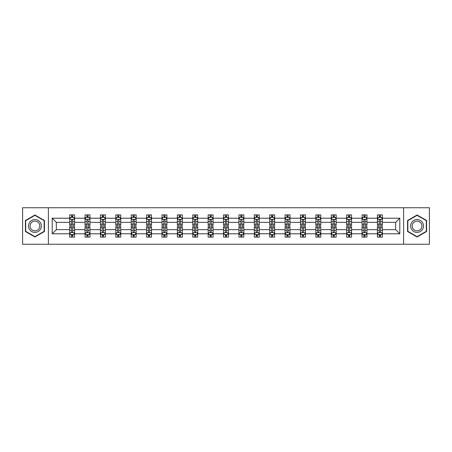 <?xml version="1.0" encoding="UTF-8"?>
<svg xmlns="http://www.w3.org/2000/svg" width="452" height="452" viewBox="0 0 452 452"><rect width="100%" height="100%" fill="white"/><g stroke="black" fill="none" stroke-linecap="round" stroke-linejoin="round"><path stroke-width="0.68" d="M403.608 207.75L22.6 207.75L22.6 244.249L429.4 244.249L429.4 207.75L403.608 207.75L403.608 244.249M382.347 233.791L382.347 229.65L395.664 229.65L399.805 233.791L382.347 233.791L382.347 237.097L380.471 237.097L380.471 234.582M48.392 244.249L48.392 207.75M377.414 233.791L366.962 233.791L366.962 229.65L377.414 229.65L377.414 237.097L382.347 237.097L382.347 234.464L381.42 234.464M366.962 233.791L366.962 237.097L365.086 237.097L365.086 234.582M362.029 233.791L351.571 233.791L351.571 229.65L362.029 229.65L362.029 237.097L366.962 237.097L366.962 234.464L366.03 234.464M351.571 233.791L351.571 237.097L349.695 237.097L349.695 234.582M346.639 233.791L336.181 233.791L336.181 229.65L346.639 229.65L346.639 237.097L351.571 237.097L351.571 234.464L350.645 234.464M336.181 233.791L336.181 237.097L334.31 237.097L334.31 234.582M331.254 233.791L320.796 233.791L320.796 229.65L331.254 229.65L331.254 237.097L336.181 237.097L336.181 234.464L335.254 234.464M320.796 233.791L320.796 237.097L318.92 237.097L318.92 234.582M315.863 233.791L305.405 233.791L305.405 229.65L315.863 229.65L315.863 237.097L320.796 237.097L320.796 234.464L319.869 234.464M305.405 233.791L305.405 237.097L303.535 237.097L303.535 234.582M300.473 233.791L290.02 233.791L290.02 229.65L300.473 229.65L300.473 237.097L305.405 237.097L305.405 234.464L304.478 234.464M290.02 233.791L290.02 237.097L288.144 237.097L288.144 234.582M285.088 233.791L274.63 233.791L274.63 229.65L285.088 229.65L285.088 237.097L290.02 237.097L290.02 234.464L289.094 234.464M274.63 233.791L274.63 237.097L272.754 237.097L272.754 234.582M269.697 233.791L259.245 233.791L259.245 229.65L269.697 229.65L269.697 237.097L274.63 237.097L274.63 234.464L273.703 234.464M259.245 233.791L259.245 237.097L257.369 237.097L257.369 234.582M254.312 233.791L243.854 233.791L243.854 229.65L254.312 229.65L254.312 237.097L259.245 237.097L259.245 234.464L258.312 234.464M243.854 233.791L243.854 237.097L241.978 237.097L241.978 234.582M238.922 233.791L228.463 233.791L228.463 229.65L238.922 229.65L238.922 237.097L243.854 237.097L243.854 234.464L242.927 234.464M228.463 233.791L228.463 237.097L226.593 237.097L226.593 234.582M223.537 233.791L213.078 233.791L213.078 229.65L223.537 229.65L223.537 237.097L228.463 237.097L228.463 234.464L227.537 234.464M213.078 233.791L213.078 237.097L211.203 237.097L211.203 234.582M208.146 233.791L197.688 233.791L197.688 229.65L208.146 229.65L208.146 237.097L213.078 237.097L213.078 234.464L212.152 234.464M197.688 233.791L197.688 237.097L195.818 237.097L195.818 234.582M192.755 233.791L182.303 233.791L182.303 229.65L192.755 229.65L192.755 237.097L197.688 237.097L197.688 234.464L196.761 234.464M182.303 233.791L182.303 237.097L180.427 237.097L180.427 234.582M177.37 233.791L166.912 233.791L166.912 229.65L177.37 229.65L177.37 237.097L182.303 237.097L182.303 234.464L181.376 234.464M166.912 233.791L166.912 237.097L165.036 237.097L165.036 234.582M161.98 233.791L151.527 233.791L151.527 229.65L161.98 229.65L161.98 237.097L166.912 237.097L166.912 234.464L165.986 234.464M151.527 233.791L151.527 237.097L149.652 237.097L149.652 234.582M146.595 233.791L136.137 233.791L136.137 229.65L146.595 229.65L146.595 237.097L151.527 237.097L151.527 234.464L150.601 234.464M136.137 233.791L136.137 237.097L134.261 237.097L134.261 234.582M131.204 233.791L120.746 233.791L120.746 229.65L131.204 229.65L131.204 237.097L136.137 237.097L136.137 234.464L135.21 234.464M120.746 233.791L120.746 237.097L118.876 237.097L118.876 234.582M115.819 233.791L105.361 233.791L105.361 229.65L115.819 229.65L115.819 237.097L120.746 237.097L120.746 234.464L119.82 234.464M105.361 233.791L105.361 237.097L103.485 237.097L103.485 234.582M100.429 233.791L89.971 233.791L89.971 229.65L100.429 229.65L100.429 237.097L105.361 237.097L105.361 234.464L104.435 234.464M89.971 233.791L89.971 237.097L88.1 237.097L88.1 234.582M85.038 233.791L74.586 233.791L74.586 229.65L85.038 229.65L85.038 237.097L89.971 237.097L89.971 234.464L89.044 234.464M74.586 233.791L74.586 237.097L72.71 237.097L72.71 234.582M69.653 233.791L52.195 233.791L52.195 218.209L69.653 218.209L69.653 222.35L56.336 222.35L56.336 229.65L69.653 229.65L69.653 237.097L74.586 237.097L74.586 234.464L73.659 234.464M70.58 217.536L69.653 217.536L69.653 214.903L69.653 218.209M69.653 214.903L74.586 214.903L74.586 218.209L85.038 218.209L85.038 214.903L89.971 214.903L89.971 218.209L100.429 218.209L100.429 214.903L105.361 214.903L105.361 218.209L115.819 218.209L115.819 214.903L120.746 214.903L120.746 218.209L131.204 218.209L131.204 214.903L136.137 214.903L136.137 218.209L146.595 218.209L146.595 214.903L151.527 214.903L151.527 218.209L161.98 218.209L161.98 214.903L166.912 214.903L166.912 218.209L177.37 218.209L177.37 214.903L182.303 214.903L182.303 218.209L192.755 218.209L192.755 214.903L197.688 214.903L197.688 218.209L208.146 218.209L208.146 214.903L213.078 214.903L213.078 218.209L223.537 218.209L223.537 214.903L228.463 214.903L228.463 218.209L238.922 218.209L238.922 214.903L243.854 214.903L243.854 218.209L254.312 218.209L254.312 214.903L259.245 214.903L259.245 218.209L269.697 218.209L269.697 214.903L274.63 214.903L274.63 218.209L285.088 218.209L285.088 214.903L290.02 214.903L290.02 218.209L300.473 218.209L300.473 214.903L305.405 214.903L305.405 218.209L315.863 218.209L315.863 214.903L320.796 214.903L320.796 218.209L331.254 218.209L331.254 214.903L336.181 214.903L336.181 218.209L346.639 218.209L346.639 214.903L351.571 214.903L351.571 218.209L362.029 218.209L362.029 214.903L366.962 214.903L366.962 218.209L377.414 218.209L377.414 214.903L382.347 214.903L382.347 218.209L399.805 218.209L399.805 233.791M377.414 218.209L377.414 222.35L366.962 222.35L366.962 218.209M362.029 218.209L362.029 222.35L351.571 222.35L351.571 218.209M346.639 218.209L346.639 222.35L336.181 222.35L336.181 218.209M331.254 218.209L331.254 222.35L320.796 222.35L320.796 218.209M315.863 218.209L315.863 222.35L305.405 222.35L305.405 218.209M300.473 218.209L300.473 222.35L290.02 222.35L290.02 218.209M285.088 218.209L285.088 222.35L274.63 222.35L274.63 218.209M269.697 218.209L269.697 222.35L259.245 222.35L259.245 218.209M254.312 218.209L254.312 222.35L243.854 222.35L243.854 218.209M238.922 218.209L238.922 222.35L228.463 222.35L228.463 218.209M223.537 218.209L223.537 222.35L213.078 222.35L213.078 218.209M208.146 218.209L208.146 222.35L197.688 222.35L197.688 218.209M192.755 218.209L192.755 222.35L182.303 222.35L182.303 218.209M177.37 218.209L177.37 222.35L166.912 222.35L166.912 218.209M161.98 218.209L161.98 222.35L151.527 222.35L151.527 218.209M146.595 218.209L146.595 222.35L136.137 222.35L136.137 218.209M131.204 218.209L131.204 222.35L120.746 222.35L120.746 218.209M115.819 218.209L115.819 222.35L105.361 222.35L105.361 218.209M100.429 218.209L100.429 222.35L89.971 222.35L89.971 218.209M85.038 218.209L85.038 222.35L74.586 222.35L74.586 218.209M52.195 218.209L56.336 222.35M395.664 229.65L395.664 222.35L382.347 222.35L382.347 218.209M379.29 217.367L380.471 217.367M363.9 217.367L365.086 217.367M348.515 217.367L349.695 217.367M333.124 217.367L334.31 217.367M317.739 217.367L318.92 217.367M302.348 217.367L303.535 217.367M286.963 217.367L288.144 217.367M271.573 217.367L272.754 217.367M256.182 217.367L257.369 217.367M240.797 217.367L241.978 217.367M225.407 217.367L226.593 217.367M210.022 217.367L211.203 217.367M194.631 217.367L195.818 217.367M179.246 217.367L180.427 217.367M163.856 217.367L165.036 217.367M148.465 217.367L149.652 217.367M133.08 217.367L134.261 217.367M117.689 217.367L118.876 217.367M102.305 217.367L103.485 217.367M86.914 217.367L88.1 217.367M71.529 217.367L72.71 217.367M71.529 234.633L72.71 234.633M86.914 234.633L88.1 234.633M102.305 234.633L103.485 234.633M117.689 234.633L118.876 234.633M133.08 234.633L134.261 234.633M148.465 234.633L149.652 234.633M163.856 234.633L165.036 234.633M179.246 234.633L180.427 234.633M194.631 234.633L195.818 234.633M210.022 234.633L211.203 234.633M225.407 234.633L226.593 234.633M240.797 234.633L241.978 234.633M256.182 234.633L257.369 234.633M271.573 234.633L272.754 234.633M286.963 234.633L288.144 234.633M302.348 234.633L303.535 234.633M317.739 234.633L318.92 234.633M333.124 234.633L334.31 234.633M348.515 234.633L349.695 234.633M363.9 234.633L365.086 234.633M379.29 234.633L380.471 234.633M56.336 229.65L52.195 233.791M399.805 218.209L395.664 222.35M44.449 220.503L34.928 215.011L25.414 220.503L25.414 231.497L34.928 236.989L44.449 231.497L44.449 220.503M407.551 220.503L407.551 231.497L417.072 236.989L426.586 231.497L426.586 220.503L417.072 215.011L407.551 220.503M72.71 216.186L71.529 216.186M69.653 224.169L69.653 225.407L71.529 225.407L71.529 224.169L69.653 224.169L69.653 222.35M74.586 222.35L74.586 225.407L72.71 225.407L72.71 220.13C72.314 219.373 71.919 219.373 71.529 220.13L71.529 224.169M73.659 217.536L74.586 217.536L74.586 214.903L72.71 214.903L74.586 214.903M74.586 219.389L73.597 217.418L70.636 217.418L69.653 219.389M71.529 217.418L71.529 214.903M72.71 214.903L72.71 217.418M71.529 235.814L72.71 235.814M74.586 227.831L74.586 226.593L72.71 226.593L72.71 227.831L74.586 227.831L74.586 229.65M69.653 229.65L69.653 226.593L71.529 226.593L71.529 231.87C71.919 232.627 72.314 232.627 72.71 231.87L72.71 227.831M70.58 234.464L69.653 234.464L69.653 237.097L71.529 237.097L71.529 234.582M69.653 232.61L70.636 234.582L73.597 234.582L74.586 232.61M88.1 216.186L86.914 216.186M85.97 217.536L85.038 217.536L85.038 214.903L86.914 214.903L85.038 214.903M85.038 224.169L85.038 225.407L86.914 225.407L86.914 224.169L85.038 224.169L85.038 222.35M89.971 222.35L89.971 225.407L88.1 225.407L88.1 220.13C87.705 219.373 87.309 219.373 86.914 220.13L86.914 224.169M89.044 217.536L89.971 217.536L89.971 214.903L88.1 214.903L89.971 214.903M89.971 219.389L88.987 217.418L86.027 217.418L85.038 219.389M86.914 217.418L86.914 214.903M88.1 214.903L88.1 217.418M103.485 216.186L102.305 216.186M101.355 217.536L100.429 217.536L100.429 214.903L102.305 214.903L100.429 214.903M100.429 224.169L100.429 225.407L102.305 225.407L102.305 224.169L100.429 224.169L100.429 222.35M105.361 222.35L105.361 225.407L103.485 225.407L103.485 220.13C103.09 219.373 102.7 219.373 102.305 220.13L102.305 224.169M104.435 217.536L105.361 217.536L105.361 214.903L103.485 214.903L105.361 214.903M105.361 219.389L104.372 217.418L101.417 217.418L100.429 219.389M102.305 217.418L102.305 214.903M103.485 214.903L103.485 217.418M86.914 235.814L88.1 235.814M89.971 227.831L89.971 226.593L88.1 226.593L88.1 227.831L89.971 227.831L89.971 229.65M85.038 229.65L85.038 226.593L86.914 226.593L86.914 231.87C87.309 232.627 87.705 232.627 88.1 231.87L88.1 227.831M85.97 234.464L85.038 234.464L85.038 237.097L86.914 237.097L86.914 234.582M85.038 232.61L86.027 234.582L88.987 234.582L89.971 232.61M102.305 235.814L103.485 235.814M105.361 227.831L105.361 226.593L103.485 226.593L103.485 227.831L105.361 227.831L105.361 229.65M100.429 229.65L100.429 226.593L102.305 226.593L102.305 231.87C102.694 232.627 103.09 232.627 103.485 231.87L103.485 227.831M101.355 234.464L100.429 234.464L100.429 237.097L102.305 237.097L102.305 234.582M100.429 232.61L101.417 234.582L104.372 234.582L105.361 232.61M29.38 222.796A6.413 6.413 0 0 0 31.725 231.554A6.413 6.413 0 0 0 40.482 229.204A6.413 6.413 0 0 0 38.137 220.446A6.413 6.413 0 0 0 29.38 222.796M30.725 223.57A4.853 4.853 0 0 0 32.504 230.204A4.853 4.853 0 0 0 39.132 228.429A4.853 4.853 0 0 0 37.358 221.796A4.853 4.853 0 0 0 30.725 223.57M44.155 220.678L44.155 231.322L34.928 236.65L25.707 231.322L25.707 220.678L34.928 215.35L44.155 220.678M411.518 222.796A6.413 6.413 0 0 0 413.862 231.554A6.413 6.413 0 0 0 422.62 229.204A6.413 6.413 0 0 0 420.275 220.446A6.413 6.413 0 0 0 411.518 222.796M412.868 223.57A4.853 4.853 0 0 0 414.642 230.204A4.853 4.853 0 0 0 421.275 228.429A4.853 4.853 0 0 0 419.496 221.796A4.853 4.853 0 0 0 412.868 223.57M426.292 220.678L426.292 231.322L417.072 236.65L407.845 231.322L407.845 220.678L417.072 215.35L426.292 220.678M118.876 216.186L117.689 216.186M116.746 217.536L115.819 217.536L115.819 214.903L117.689 214.903L115.819 214.903M115.819 224.169L115.819 225.407L117.689 225.407L117.689 224.169L115.819 224.169L115.819 222.35M120.746 222.35L120.746 225.407L118.876 225.407L118.876 220.13C118.48 219.373 118.085 219.373 117.689 220.13L117.689 224.169M119.82 217.536L120.746 217.536L120.746 214.903L118.876 214.903L120.746 214.903M120.746 219.389L119.763 217.418L116.802 217.418L115.819 219.389M117.689 217.418L117.689 214.903M118.876 214.903L118.876 217.418M117.689 235.814L118.876 235.814M120.746 227.831L120.746 226.593L118.876 226.593L118.876 227.831L120.746 227.831L120.746 229.65M115.819 229.65L115.819 226.593L117.689 226.593L117.689 231.87C118.085 232.627 118.48 232.627 118.876 231.87L118.876 227.831M116.746 234.464L115.819 234.464L115.819 237.097L117.689 237.097L117.689 234.582M115.819 232.61L116.802 234.582L119.763 234.582L120.746 232.61M134.261 216.186L133.08 216.186M132.131 217.536L131.204 217.536L131.204 214.903L133.08 214.903L131.204 214.903M131.204 224.169L131.204 225.407L133.08 225.407L133.08 224.169L131.204 224.169L131.204 222.35M136.137 222.35L136.137 225.407L134.261 225.407L134.261 220.13C133.871 219.373 133.476 219.373 133.08 220.13L133.08 224.169M135.21 217.536L136.137 217.536L136.137 214.903L134.261 214.903L136.137 214.903M136.137 219.389L135.148 217.418L132.193 217.418L131.204 219.389M133.08 217.418L133.08 214.903M134.261 214.903L134.261 217.418M133.08 235.814L134.261 235.814M136.137 227.831L136.137 226.593L134.261 226.593L134.261 227.831L136.137 227.831L136.137 229.65M131.204 229.65L131.204 226.593L133.08 226.593L133.08 231.87C133.476 232.627 133.865 232.627 134.261 231.87L134.261 227.831M132.131 234.464L131.204 234.464L131.204 237.097L133.08 237.097L133.08 234.582M131.204 232.61L132.193 234.582L135.148 234.582L136.137 232.61M149.652 216.186L148.465 216.186M147.522 217.536L146.595 217.536L146.595 214.903L148.465 214.903L146.595 214.903M146.595 224.169L146.595 225.407L148.465 225.407L148.465 224.169L146.595 224.169L146.595 222.35M151.527 222.35L151.527 225.407L149.652 225.407L149.652 220.13C149.256 219.373 148.861 219.373 148.465 220.13L148.465 224.169M150.601 217.536L151.527 217.536L151.527 214.903L149.652 214.903L151.527 214.903M151.527 219.389L150.539 217.418L147.578 217.418L146.595 219.389M148.465 217.418L148.465 214.903M149.652 214.903L149.652 217.418M148.465 235.814L149.652 235.814M151.527 227.831L151.527 226.593L149.652 226.593L149.652 227.831L151.527 227.831L151.527 229.65M146.595 229.65L146.595 226.593L148.465 226.593L148.465 231.87C148.861 232.627 149.256 232.627 149.652 231.87L149.652 227.831M147.522 234.464L146.595 234.464L146.595 237.097L148.465 237.097L148.465 234.582M146.595 232.61L147.578 234.582L150.539 234.582L151.527 232.61M165.036 216.186L163.856 216.186M162.906 217.536L161.98 217.536L161.98 214.903L163.856 214.903L161.98 214.903M161.98 224.169L161.98 225.407L163.856 225.407L163.856 224.169L161.98 224.169L161.98 222.35M166.912 222.35L166.912 225.407L165.036 225.407L165.036 220.13C164.647 219.373 164.251 219.373 163.856 220.13L163.856 224.169M165.986 217.536L166.912 217.536L166.912 214.903L165.036 214.903L166.912 214.903M166.912 219.389L165.929 217.418L162.969 217.418L161.98 219.389M163.856 217.418L163.856 214.903M165.036 214.903L165.036 217.418M163.856 235.814L165.036 235.814M166.912 227.831L166.912 226.593L165.036 226.593L165.036 227.831L166.912 227.831L166.912 229.65M161.98 229.65L161.98 226.593L163.856 226.593L163.856 231.87C164.251 232.627 164.647 232.627 165.036 231.87L165.036 227.831M162.906 234.464L161.98 234.464L161.98 237.097L163.856 237.097L163.856 234.582M161.98 232.61L162.969 234.582L165.929 234.582L166.912 232.61M180.427 216.186L179.246 216.186M178.297 217.536L177.37 217.536L177.37 214.903L179.246 214.903L177.37 214.903M177.37 224.169L177.37 225.407L179.246 225.407L179.246 224.169L177.37 224.169L177.37 222.35M182.303 222.35L182.303 225.407L180.427 225.407L180.427 220.13C180.032 219.373 179.636 219.373 179.246 220.13L179.246 224.169M181.376 217.536L182.303 217.536L182.303 214.903L180.427 214.903L182.303 214.903M182.303 219.389L181.314 217.418L178.354 217.418L177.37 219.389M179.246 217.418L179.246 214.903M180.427 214.903L180.427 217.418M179.246 235.814L180.427 235.814M182.303 227.831L182.303 226.593L180.427 226.593L180.427 227.831L182.303 227.831L182.303 229.65M177.37 229.65L177.37 226.593L179.246 226.593L179.246 231.87C179.636 232.627 180.032 232.627 180.427 231.87L180.427 227.831M178.297 234.464L177.37 234.464L177.37 237.097L179.246 237.097L179.246 234.582M177.37 232.61L178.354 234.582L181.314 234.582L182.303 232.61M195.818 216.186L194.631 216.186M193.688 217.536L192.755 217.536L192.755 214.903L194.631 214.903L192.755 214.903M192.755 224.169L192.755 225.407L194.631 225.407L194.631 224.169L192.755 224.169L192.755 222.35M197.688 222.35L197.688 225.407L195.818 225.407L195.818 220.13C195.422 219.373 195.027 219.373 194.631 220.13L194.631 224.169M196.761 217.536L197.688 217.536L197.688 214.903L195.818 214.903L197.688 214.903M197.688 219.389L196.705 217.418L193.744 217.418L192.755 219.389M194.631 217.418L194.631 214.903M195.818 214.903L195.818 217.418M194.631 235.814L195.818 235.814M197.688 227.831L197.688 226.593L195.818 226.593L195.818 227.831L197.688 227.831L197.688 229.65M192.755 229.65L192.755 226.593L194.631 226.593L194.631 231.87C195.027 232.627 195.422 232.627 195.818 231.87L195.818 227.831M193.688 234.464L192.755 234.464L192.755 237.097L194.631 237.097L194.631 234.582M192.755 232.61L193.744 234.582L196.705 234.582L197.688 232.61M211.203 216.186L210.022 216.186M209.073 217.536L208.146 217.536L208.146 214.903L210.022 214.903L208.146 214.903M208.146 224.169L208.146 225.407L210.022 225.407L210.022 224.169L208.146 224.169L208.146 222.35M213.078 222.35L213.078 225.407L211.203 225.407L211.203 220.13C210.807 219.373 210.417 219.373 210.022 220.13L210.022 224.169M212.152 217.536L213.078 217.536L213.078 214.903L211.203 214.903L213.078 214.903M213.078 219.389L212.09 217.418L209.135 217.418L208.146 219.389M210.022 217.418L210.022 214.903M211.203 214.903L211.203 217.418M210.022 235.814L211.203 235.814M213.078 227.831L213.078 226.593L211.203 226.593L211.203 227.831L213.078 227.831L213.078 229.65M208.146 229.65L208.146 226.593L210.022 226.593L210.022 231.87C210.412 232.627 210.807 232.627 211.203 231.87L211.203 227.831M209.073 234.464L208.146 234.464L208.146 237.097L210.022 237.097L210.022 234.582M208.146 232.61L209.135 234.582L212.09 234.582L213.078 232.61M226.593 216.186L225.407 216.186M224.463 217.536L223.537 217.536L223.537 214.903L225.407 214.903L223.537 214.903M223.537 224.169L223.537 225.407L225.407 225.407L225.407 224.169L223.537 224.169L223.537 222.35M228.463 222.35L228.463 225.407L226.593 225.407L226.593 220.13C226.198 219.373 225.802 219.373 225.407 220.13L225.407 224.169M227.537 217.536L228.463 217.536L228.463 214.903L226.593 214.903L228.463 214.903M228.463 219.389L227.48 217.418L224.52 217.418L223.537 219.389M225.407 217.418L225.407 214.903M226.593 214.903L226.593 217.418M225.407 235.814L226.593 235.814M228.463 227.831L228.463 226.593L226.593 226.593L226.593 227.831L228.463 227.831L228.463 229.65M223.537 229.65L223.537 226.593L225.407 226.593L225.407 231.87C225.802 232.627 226.198 232.627 226.593 231.87L226.593 227.831M224.463 234.464L223.537 234.464L223.537 237.097L225.407 237.097L225.407 234.582M223.537 232.61L224.52 234.582L227.48 234.582L228.463 232.61M241.978 216.186L240.797 216.186M239.848 217.536L238.922 217.536L238.922 214.903L240.797 214.903L238.922 214.903M238.922 224.169L238.922 225.407L240.797 225.407L240.797 224.169L238.922 224.169L238.922 222.35M243.854 222.35L243.854 225.407L241.978 225.407L241.978 220.13C241.588 219.373 241.193 219.373 240.797 220.13L240.797 224.169M242.927 217.536L243.854 217.536L243.854 214.903L241.978 214.903L243.854 214.903M243.854 219.389L242.865 217.418L239.91 217.418L238.922 219.389M240.797 217.418L240.797 214.903M241.978 214.903L241.978 217.418M240.797 235.814L241.978 235.814M243.854 227.831L243.854 226.593L241.978 226.593L241.978 227.831L243.854 227.831L243.854 229.65M238.922 229.65L238.922 226.593L240.797 226.593L240.797 231.87C241.193 232.627 241.583 232.627 241.978 231.87L241.978 227.831M239.848 234.464L238.922 234.464L238.922 237.097L240.797 237.097L240.797 234.582M238.922 232.61L239.91 234.582L242.865 234.582L243.854 232.61M257.369 216.186L256.182 216.186M255.239 217.536L254.312 217.536L254.312 214.903L256.182 214.903L254.312 214.903M254.312 224.169L254.312 225.407L256.182 225.407L256.182 224.169L254.312 224.169L254.312 222.35M259.245 222.35L259.245 225.407L257.369 225.407L257.369 220.13C256.973 219.373 256.578 219.373 256.182 220.13L256.182 224.169M258.312 217.536L259.245 217.536L259.245 214.903L257.369 214.903L259.245 214.903M259.245 219.389L258.256 217.418L255.295 217.418L254.312 219.389M256.182 217.418L256.182 214.903M257.369 214.903L257.369 217.418M256.182 235.814L257.369 235.814M259.245 227.831L259.245 226.593L257.369 226.593L257.369 227.831L259.245 227.831L259.245 229.65M254.312 229.65L254.312 226.593L256.182 226.593L256.182 231.87C256.578 232.627 256.973 232.627 257.369 231.87L257.369 227.831M255.239 234.464L254.312 234.464L254.312 237.097L256.182 237.097L256.182 234.582M254.312 232.61L255.295 234.582L258.256 234.582L259.245 232.61M272.754 216.186L271.573 216.186M270.624 217.536L269.697 217.536L269.697 214.903L271.573 214.903L269.697 214.903M269.697 224.169L269.697 225.407L271.573 225.407L271.573 224.169L269.697 224.169L269.697 222.35M274.63 222.35L274.63 225.407L272.754 225.407L272.754 220.13C272.364 219.373 271.968 219.373 271.573 220.13L271.573 224.169M273.703 217.536L274.63 217.536L274.63 214.903L272.754 214.903L274.63 214.903M274.63 219.389L273.646 217.418L270.686 217.418L269.697 219.389M271.573 217.418L271.573 214.903M272.754 214.903L272.754 217.418M271.573 235.814L272.754 235.814M274.63 227.831L274.63 226.593L272.754 226.593L272.754 227.831L274.63 227.831L274.63 229.65M269.697 229.65L269.697 226.593L271.573 226.593L271.573 231.87C271.968 232.627 272.364 232.627 272.754 231.87L272.754 227.831M270.624 234.464L269.697 234.464L269.697 237.097L271.573 237.097L271.573 234.582M269.697 232.61L270.686 234.582L273.646 234.582L274.63 232.61M288.144 216.186L286.963 216.186M286.014 217.536L285.088 217.536L285.088 214.903L286.963 214.903L285.088 214.903M285.088 224.169L285.088 225.407L286.963 225.407L286.963 224.169L285.088 224.169L285.088 222.35M290.02 222.35L290.02 225.407L288.144 225.407L288.144 220.13C287.749 219.373 287.353 219.373 286.963 220.13L286.963 224.169M289.094 217.536L290.02 217.536L290.02 214.903L288.144 214.903L290.02 214.903M290.02 219.389L289.031 217.418L286.071 217.418L285.088 219.389M286.963 217.418L286.963 214.903M288.144 214.903L288.144 217.418M286.963 235.814L288.144 235.814M290.02 227.831L290.02 226.593L288.144 226.593L288.144 227.831L290.02 227.831L290.02 229.65M285.088 229.65L285.088 226.593L286.963 226.593L286.963 231.87C287.353 232.627 287.749 232.627 288.144 231.87L288.144 227.831M286.014 234.464L285.088 234.464L285.088 237.097L286.963 237.097L286.963 234.582M285.088 232.61L286.071 234.582L289.031 234.582L290.02 232.61M303.535 216.186L302.348 216.186M301.399 217.536L300.473 217.536L300.473 214.903L302.348 214.903L300.473 214.903M300.473 224.169L300.473 225.407L302.348 225.407L302.348 224.169L300.473 224.169L300.473 222.35M305.405 222.35L305.405 225.407L303.535 225.407L303.535 220.13C303.139 219.373 302.744 219.373 302.348 220.13L302.348 224.169M304.478 217.536L305.405 217.536L305.405 214.903L303.535 214.903L305.405 214.903M305.405 219.389L304.422 217.418L301.461 217.418L300.473 219.389M302.348 217.418L302.348 214.903M303.535 214.903L303.535 217.418M302.348 235.814L303.535 235.814M305.405 227.831L305.405 226.593L303.535 226.593L303.535 227.831L305.405 227.831L305.405 229.65M300.473 229.65L300.473 226.593L302.348 226.593L302.348 231.87C302.744 232.627 303.139 232.627 303.535 231.87L303.535 227.831M301.399 234.464L300.473 234.464L300.473 237.097L302.348 237.097L302.348 234.582M300.473 232.61L301.461 234.582L304.422 234.582L305.405 232.61M318.92 216.186L317.739 216.186M316.79 217.536L315.863 217.536L315.863 214.903L317.739 214.903L315.863 214.903M315.863 224.169L315.863 225.407L317.739 225.407L317.739 224.169L315.863 224.169L315.863 222.35M320.796 222.35L320.796 225.407L318.92 225.407L318.92 220.13C318.524 219.373 318.135 219.373 317.739 220.13L317.739 224.169M319.869 217.536L320.796 217.536L320.796 214.903L318.92 214.903L320.796 214.903M320.796 219.389L319.807 217.418L316.852 217.418L315.863 219.389M317.739 217.418L317.739 214.903M318.92 214.903L318.92 217.418M317.739 235.814L318.92 235.814M320.796 227.831L320.796 226.593L318.92 226.593L318.92 227.831L320.796 227.831L320.796 229.65M315.863 229.65L315.863 226.593L317.739 226.593L317.739 231.87C318.129 232.627 318.524 232.627 318.92 231.87L318.92 227.831M316.79 234.464L315.863 234.464L315.863 237.097L317.739 237.097L317.739 234.582M315.863 232.61L316.852 234.582L319.807 234.582L320.796 232.61M334.31 216.186L333.124 216.186M332.18 217.536L331.254 217.536L331.254 214.903L333.124 214.903L331.254 214.903M331.254 224.169L331.254 225.407L333.124 225.407L333.124 224.169L331.254 224.169L331.254 222.35M336.181 222.35L336.181 225.407L334.31 225.407L334.31 220.13C333.915 219.373 333.519 219.373 333.124 220.13L333.124 224.169M335.254 217.536L336.181 217.536L336.181 214.903L334.31 214.903L336.181 214.903M336.181 219.389L335.198 217.418L332.237 217.418L331.254 219.389M333.124 217.418L333.124 214.903M334.31 214.903L334.31 217.418M333.124 235.814L334.31 235.814M336.181 227.831L336.181 226.593L334.31 226.593L334.31 227.831L336.181 227.831L336.181 229.65M331.254 229.65L331.254 226.593L333.124 226.593L333.124 231.87C333.519 232.627 333.915 232.627 334.31 231.87L334.31 227.831M332.18 234.464L331.254 234.464L331.254 237.097L333.124 237.097L333.124 234.582M331.254 232.61L332.237 234.582L335.198 234.582L336.181 232.61M349.695 216.186L348.515 216.186M347.565 217.536L346.639 217.536L346.639 214.903L348.515 214.903L346.639 214.903M346.639 224.169L346.639 225.407L348.515 225.407L348.515 224.169L346.639 224.169L346.639 222.35M351.571 222.35L351.571 225.407L349.695 225.407L349.695 220.13C349.306 219.373 348.91 219.373 348.515 220.13L348.515 224.169M350.645 217.536L351.571 217.536L351.571 214.903L349.695 214.903L351.571 214.903M351.571 219.389L350.582 217.418L347.628 217.418L346.639 219.389M348.515 217.418L348.515 214.903M349.695 214.903L349.695 217.418M348.515 235.814L349.695 235.814M351.571 227.831L351.571 226.593L349.695 226.593L349.695 227.831L351.571 227.831L351.571 229.65M346.639 229.65L346.639 226.593L348.515 226.593L348.515 231.87C348.91 232.627 349.3 232.627 349.695 231.87L349.695 227.831M347.565 234.464L346.639 234.464L346.639 237.097L348.515 237.097L348.515 234.582M346.639 232.61L347.628 234.582L350.582 234.582L351.571 232.61M365.086 216.186L363.9 216.186M362.956 217.536L362.029 217.536L362.029 214.903L363.9 214.903L362.029 214.903M362.029 224.169L362.029 225.407L363.9 225.407L363.9 224.169L362.029 224.169L362.029 222.35M366.962 222.35L366.962 225.407L365.086 225.407L365.086 220.13C364.691 219.373 364.295 219.373 363.9 220.13L363.9 224.169M366.03 217.536L366.962 217.536L366.962 214.903L365.086 214.903L366.962 214.903M366.962 219.389L365.973 217.418L363.012 217.418L362.029 219.389M363.9 217.418L363.9 214.903M365.086 214.903L365.086 217.418M363.9 235.814L365.086 235.814M366.962 227.831L366.962 226.593L365.086 226.593L365.086 227.831L366.962 227.831L366.962 229.65M362.029 229.65L362.029 226.593L363.9 226.593L363.9 231.87C364.295 232.627 364.691 232.627 365.086 231.87L365.086 227.831M362.956 234.464L362.029 234.464L362.029 237.097L363.9 237.097L363.9 234.582M362.029 232.61L363.012 234.582L365.973 234.582L366.962 232.61M380.471 216.186L379.29 216.186M378.341 217.536L377.414 217.536L377.414 214.903L379.29 214.903L377.414 214.903M377.414 224.169L377.414 225.407L379.29 225.407L379.29 224.169L377.414 224.169L377.414 222.35M382.347 222.35L382.347 225.407L380.471 225.407L380.471 220.13C380.081 219.373 379.686 219.373 379.29 220.13L379.29 224.169M381.42 217.536L382.347 217.536L382.347 214.903L380.471 214.903L382.347 214.903M382.347 219.389L381.364 217.418L378.403 217.418L377.414 219.389M379.29 217.418L379.29 214.903M380.471 214.903L380.471 217.418M379.29 235.814L380.471 235.814M382.347 227.831L382.347 226.593L380.471 226.593L380.471 227.831L382.347 227.831L382.347 229.65M377.414 229.65L377.414 226.593L379.29 226.593L379.29 231.87C379.686 232.627 380.081 232.627 380.471 231.87L380.471 227.831M378.341 234.464L377.414 234.464L377.414 237.097L379.29 237.097L379.29 234.582M377.414 232.61L378.403 234.582L381.364 234.582L382.347 232.61M74.557 219.344L69.676 219.344M74.586 224.169L72.71 224.169M71.529 221.525L69.653 221.525M74.586 221.525L72.71 221.525M72.71 216.813L71.529 216.813M69.676 232.656L74.557 232.656M69.653 227.831L71.529 227.831M72.71 230.475L74.586 230.475M69.653 230.475L71.529 230.475M71.529 235.187L72.71 235.187M89.948 219.344L85.066 219.344M89.971 224.169L88.1 224.169M86.914 221.525L85.038 221.525M89.971 221.525L88.1 221.525M88.1 216.813L86.914 216.813M105.339 219.344L100.451 219.344M105.361 224.169L103.485 224.169M102.305 221.525L100.429 221.525M105.361 221.525L103.485 221.525M103.485 216.813L102.305 216.813M85.066 232.656L89.948 232.656M85.038 227.831L86.914 227.831M88.1 230.475L89.971 230.475M85.038 230.475L86.914 230.475M86.914 235.187L88.1 235.187M100.451 232.656L105.339 232.656M100.429 227.831L102.305 227.831M103.485 230.475L105.361 230.475M100.429 230.475L102.305 230.475M102.305 235.187L103.485 235.187M120.724 219.344L115.842 219.344M120.746 224.169L118.876 224.169M117.689 221.525L115.819 221.525M120.746 221.525L118.876 221.525M118.876 216.813L117.689 216.813M115.842 232.656L120.724 232.656M115.819 227.831L117.689 227.831M118.876 230.475L120.746 230.475M115.819 230.475L117.689 230.475M117.689 235.187L118.876 235.187M136.114 219.344L131.227 219.344M136.137 224.169L134.261 224.169M133.08 221.525L131.204 221.525M136.137 221.525L134.261 221.525M134.261 216.813L133.08 216.813M131.227 232.656L136.114 232.656M131.204 227.831L133.08 227.831M134.261 230.475L136.137 230.475M131.204 230.475L133.08 230.475M133.08 235.187L134.261 235.187M151.499 219.344L146.617 219.344M151.527 224.169L149.652 224.169M148.465 221.525L146.595 221.525M151.527 221.525L149.652 221.525M149.652 216.813L148.465 216.813M146.617 232.656L151.499 232.656M146.595 227.831L148.465 227.831M149.652 230.475L151.527 230.475M146.595 230.475L148.465 230.475M148.465 235.187L149.652 235.187M166.89 219.344L162.008 219.344M166.912 224.169L165.036 224.169M163.856 221.525L161.98 221.525M166.912 221.525L165.036 221.525M165.036 216.813L163.856 216.813M162.008 232.656L166.89 232.656M161.98 227.831L163.856 227.831M165.036 230.475L166.912 230.475M161.98 230.475L163.856 230.475M163.856 235.187L165.036 235.187M182.275 219.344L177.393 219.344M182.303 224.169L180.427 224.169M179.246 221.525L177.37 221.525M182.303 221.525L180.427 221.525M180.427 216.813L179.246 216.813M177.393 232.656L182.275 232.656M177.37 227.831L179.246 227.831M180.427 230.475L182.303 230.475M177.37 230.475L179.246 230.475M179.246 235.187L180.427 235.187M197.665 219.344L192.784 219.344M197.688 224.169L195.818 224.169M194.631 221.525L192.755 221.525M197.688 221.525L195.818 221.525M195.818 216.813L194.631 216.813M192.784 232.656L197.665 232.656M192.755 227.831L194.631 227.831M195.818 230.475L197.688 230.475M192.755 230.475L194.631 230.475M194.631 235.187L195.818 235.187M213.056 219.344L208.169 219.344M213.078 224.169L211.203 224.169M210.022 221.525L208.146 221.525M213.078 221.525L211.203 221.525M211.203 216.813L210.022 216.813M208.169 232.656L213.056 232.656M208.146 227.831L210.022 227.831M211.203 230.475L213.078 230.475M208.146 230.475L210.022 230.475M210.022 235.187L211.203 235.187M228.441 219.344L223.559 219.344M228.463 224.169L226.593 224.169M225.407 221.525L223.537 221.525M228.463 221.525L226.593 221.525M226.593 216.813L225.407 216.813M223.559 232.656L228.441 232.656M223.537 227.831L225.407 227.831M226.593 230.475L228.463 230.475M223.537 230.475L225.407 230.475M225.407 235.187L226.593 235.187M243.831 219.344L238.944 219.344M243.854 224.169L241.978 224.169M240.797 221.525L238.922 221.525M243.854 221.525L241.978 221.525M241.978 216.813L240.797 216.813M238.944 232.656L243.831 232.656M238.922 227.831L240.797 227.831M241.978 230.475L243.854 230.475M238.922 230.475L240.797 230.475M240.797 235.187L241.978 235.187M259.216 219.344L254.335 219.344M259.245 224.169L257.369 224.169M256.182 221.525L254.312 221.525M259.245 221.525L257.369 221.525M257.369 216.813L256.182 216.813M254.335 232.656L259.216 232.656M254.312 227.831L256.182 227.831M257.369 230.475L259.245 230.475M254.312 230.475L256.182 230.475M256.182 235.187L257.369 235.187M274.607 219.344L269.725 219.344M274.63 224.169L272.754 224.169M271.573 221.525L269.697 221.525M274.63 221.525L272.754 221.525M272.754 216.813L271.573 216.813M269.725 232.656L274.607 232.656M269.697 227.831L271.573 227.831M272.754 230.475L274.63 230.475M269.697 230.475L271.573 230.475M271.573 235.187L272.754 235.187M289.992 219.344L285.11 219.344M290.02 224.169L288.144 224.169M286.963 221.525L285.088 221.525M290.02 221.525L288.144 221.525M288.144 216.813L286.963 216.813M285.11 232.656L289.992 232.656M285.088 227.831L286.963 227.831M288.144 230.475L290.02 230.475M285.088 230.475L286.963 230.475M286.963 235.187L288.144 235.187M305.382 219.344L300.501 219.344M305.405 224.169L303.535 224.169M302.348 221.525L300.473 221.525M305.405 221.525L303.535 221.525M303.535 216.813L302.348 216.813M300.501 232.656L305.382 232.656M300.473 227.831L302.348 227.831M303.535 230.475L305.405 230.475M300.473 230.475L302.348 230.475M302.348 235.187L303.535 235.187M320.773 219.344L315.886 219.344M320.796 224.169L318.92 224.169M317.739 221.525L315.863 221.525M320.796 221.525L318.92 221.525M318.92 216.813L317.739 216.813M315.886 232.656L320.773 232.656M315.863 227.831L317.739 227.831M318.92 230.475L320.796 230.475M315.863 230.475L317.739 230.475M317.739 235.187L318.92 235.187M336.158 219.344L331.276 219.344M336.181 224.169L334.31 224.169M333.124 221.525L331.254 221.525M336.181 221.525L334.31 221.525M334.31 216.813L333.124 216.813M331.276 232.656L336.158 232.656M331.254 227.831L333.124 227.831M334.31 230.475L336.181 230.475M331.254 230.475L333.124 230.475M333.124 235.187L334.31 235.187M351.549 219.344L346.661 219.344M351.571 224.169L349.695 224.169M348.515 221.525L346.639 221.525M351.571 221.525L349.695 221.525M349.695 216.813L348.515 216.813M346.661 232.656L351.549 232.656M346.639 227.831L348.515 227.831M349.695 230.475L351.571 230.475M346.639 230.475L348.515 230.475M348.515 235.187L349.695 235.187M366.934 219.344L362.052 219.344M366.962 224.169L365.086 224.169M363.9 221.525L362.029 221.525M366.962 221.525L365.086 221.525M365.086 216.813L363.9 216.813M362.052 232.656L366.934 232.656M362.029 227.831L363.9 227.831M365.086 230.475L366.962 230.475M362.029 230.475L363.9 230.475M363.9 235.187L365.086 235.187M382.324 219.344L377.443 219.344M382.347 224.169L380.471 224.169M379.29 221.525L377.414 221.525M382.347 221.525L380.471 221.525M380.471 216.813L379.29 216.813M377.443 232.656L382.324 232.656M377.414 227.831L379.29 227.831M380.471 230.475L382.347 230.475M377.414 230.475L379.29 230.475M379.29 235.187L380.471 235.187"/></g></svg>
